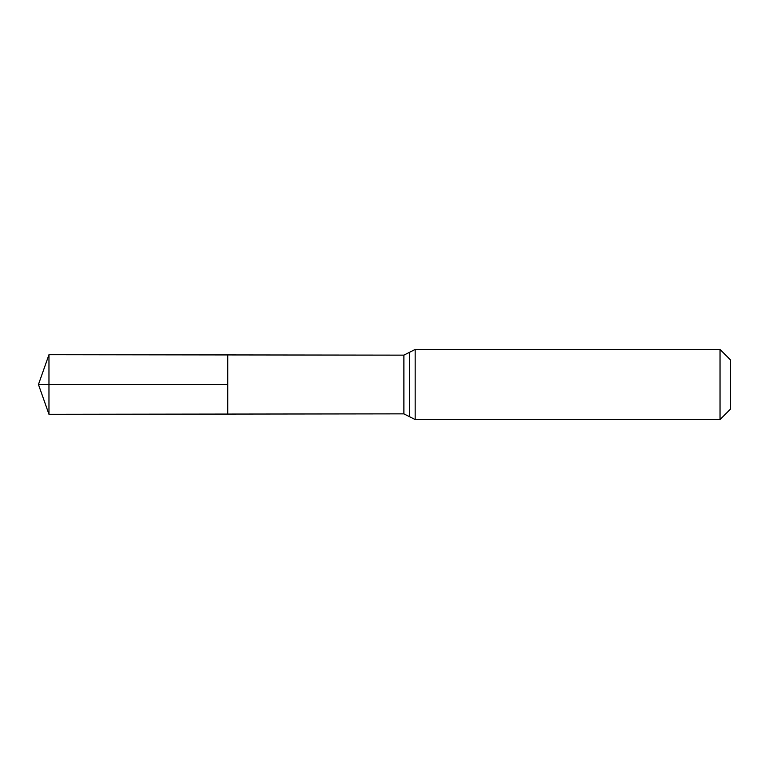 <?xml version="1.0" encoding="UTF-8"?>
<svg xmlns="http://www.w3.org/2000/svg" width="769" height="769" viewBox="0 0 769 769"><rect width="100%" height="100%" fill="white"/><g stroke="black" fill="none" stroke-linecap="round" stroke-linejoin="round"><path stroke-width="1.15" d="M227.749 384.5L227.749 354.932L48.966 354.711L48.966 414.289L227.749 414.068L227.749 354.932L403.888 355.143L403.888 413.857L227.749 414.068L227.749 384.5M720.034 349.453L720.034 419.547L730.55 409.031L730.55 359.969L720.034 349.453L415.164 349.453L403.888 355.143M48.966 414.289L38.45 384.5L227.749 384.5L48.966 384.5M720.034 419.547L415.164 419.547L415.164 349.453M415.164 419.547L409.531 416.702L409.531 352.298M409.531 416.702L403.888 413.857M38.45 384.5L48.966 354.711"/></g></svg>
